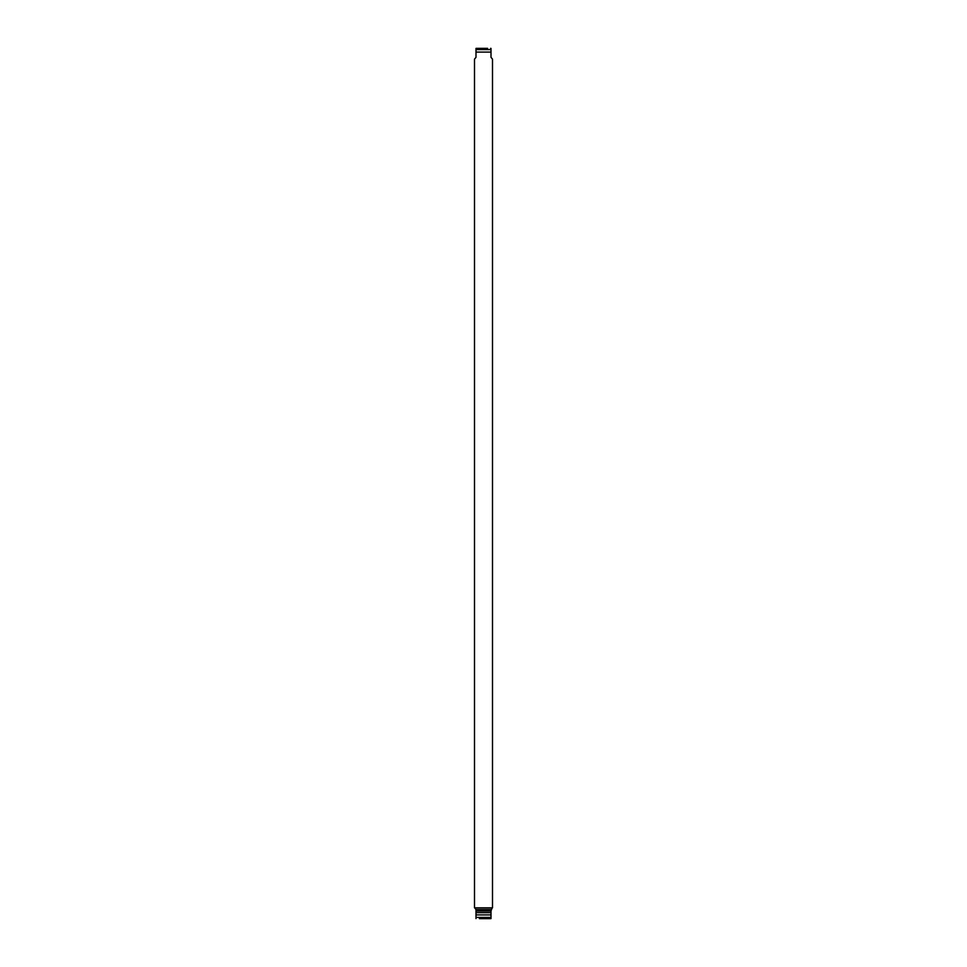 <?xml version="1.0" encoding="UTF-8"?>
<svg xmlns="http://www.w3.org/2000/svg" width="967" height="967" viewBox="0 0 967 967"><rect width="100%" height="100%" fill="white"/><g stroke="black" fill="none" stroke-linecap="round" stroke-linejoin="round"><path stroke-width="1.45" d="M487.622 48.35L476.417 48.35A1.499 1.499 0 0 0 475.994 48.41L475.994 49.595L475.994 48.41M476.417 48.35L479.378 48.35M490.583 48.35A1.499 1.499 0 0 1 491.006 48.41L491.006 49.595L491.006 48.41M491.006 52.097L491.006 49.595L475.994 49.595L475.994 57.355L474.495 59.144L474.495 907.844L492.505 907.844L492.505 59.144L491.006 57.355L491.006 52.097L475.994 52.097M474.87 907.844L475.994 909.645L475.994 918.59L475.994 917.405L491.006 917.405L491.006 910.999L475.994 910.999M491.006 910.999L492.13 907.844M491.127 909.5L475.873 909.5M491.006 918.59L491.006 917.405L491.006 918.59A1.499 1.499 0 0 1 490.583 918.65L479.378 918.65M491.006 912.643L475.994 912.643M487.622 918.65L490.583 918.65M491.006 914.903L475.994 914.903"/></g></svg>
